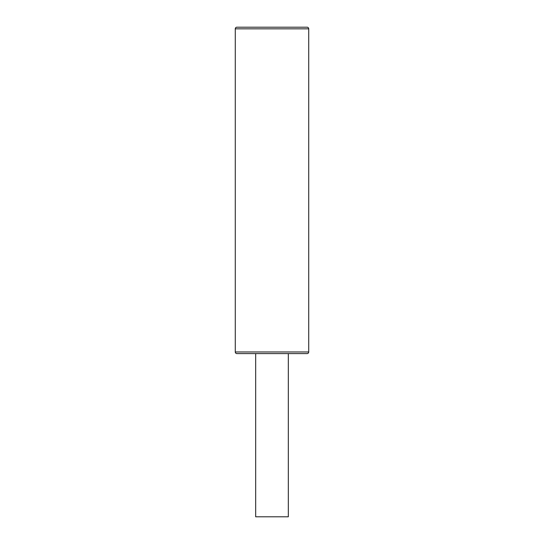 <?xml version="1.0" encoding="UTF-8"?>
<svg xmlns="http://www.w3.org/2000/svg" width="544" height="544" viewBox="0 0 544 544"><rect width="100%" height="100%" fill="white"/><g stroke="black" fill="none" stroke-linecap="round" stroke-linejoin="round"><path stroke-width="0.82" d="M307.088 27.2L236.912 27.2L307.088 27.2A1.632 1.632 0 0 1 308.72 28.832L308.72 351.968L235.28 351.968L235.28 28.832L308.72 28.832M236.912 27.2A1.632 1.632 0 0 0 235.28 28.832M235.28 351.968A1.632 1.632 0 0 0 236.912 353.6L307.088 353.6A1.632 1.632 0 0 0 308.72 351.968M288.32 353.6L288.32 516.8L255.68 516.8L255.68 353.6"/></g></svg>
